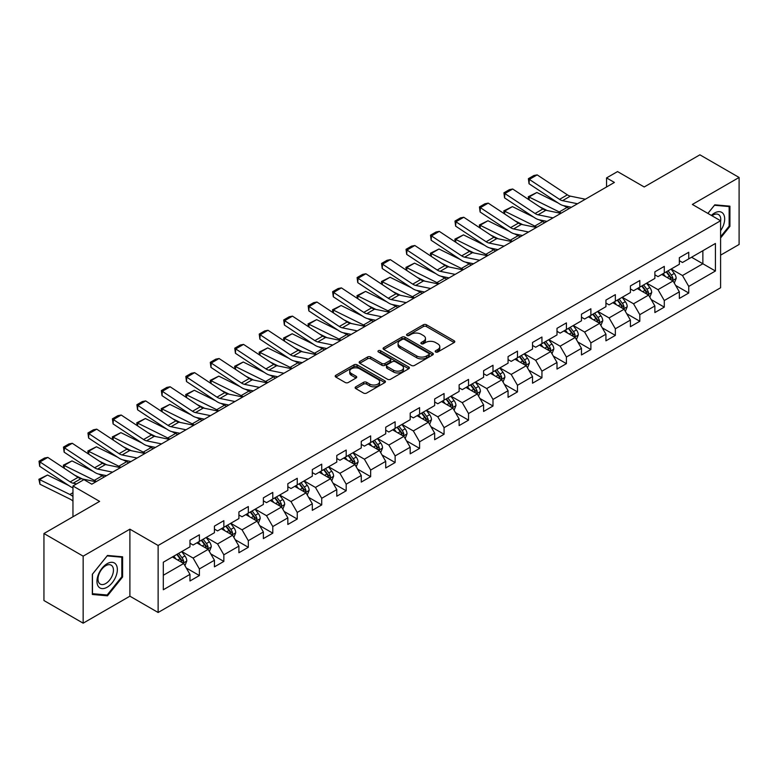<?xml version="1.0" encoding="UTF-8"?>
<svg xmlns="http://www.w3.org/2000/svg" width="778" height="778" viewBox="0 0 778 778"><rect width="100%" height="100%" fill="white"/><g stroke="black" fill="none" stroke-linecap="round" stroke-linejoin="round"><path stroke-width="1.17" d="M435.641 351.987A1.527 0.875 0 0 0 437.8 351.987L454.158 342.544A2.178 1.255 0 0 0 454.79 341.659A2.178 1.255 0 0 0 454.158 340.764L426.441 324.766A2.178 1.255 0 0 0 423.358 324.766L407.001 334.209A1.527 0.875 0 0 0 406.554 334.832A1.527 0.875 0 0 0 407.001 335.454A1.527 0.875 0 0 0 409.16 335.454L411.28 334.229A6.963 4.026 0 0 1 421.131 334.229L423.436 335.571A6.963 4.026 0 0 1 425.478 338.411A6.963 4.026 0 0 1 423.436 341.26L421.326 342.476A1.527 0.875 0 0 0 420.879 343.098A1.527 0.875 0 0 0 421.326 343.72A1.527 0.875 0 0 0 423.475 343.72L425.595 342.495A6.963 4.026 0 0 1 435.447 342.495L437.761 343.837A6.963 4.026 0 0 1 439.794 346.677A6.963 4.026 0 0 1 437.761 349.526L435.641 350.742A1.527 0.875 0 0 0 435.194 351.364A1.527 0.875 0 0 0 435.641 351.987L435.641 350.742M355.779 386.812A2.178 1.255 0 0 0 355.138 387.697A2.178 1.255 0 0 0 355.779 388.592L363.55 393.075A2.178 1.255 0 0 0 366.632 393.075L384.799 382.591A2.178 1.255 0 0 0 385.431 381.697A2.178 1.255 0 0 0 384.799 380.812L357.083 364.814A2.178 1.255 0 0 0 354 364.814L335.833 375.297A2.178 1.255 0 0 0 335.201 376.192A2.178 1.255 0 0 0 335.833 377.077L345.228 382.494A2.178 1.255 0 0 0 348.311 382.494L356.081 378.011A2.178 1.255 0 0 0 356.723 377.126A2.178 1.255 0 0 0 356.081 376.231L351.423 373.547A5.825 3.365 0 0 1 349.721 371.164A5.825 3.365 0 0 1 353.319 368.062A5.825 3.365 0 0 1 359.66 368.791L377.904 379.324A5.825 3.365 0 0 1 379.615 381.697A5.825 3.365 0 0 1 376.017 384.809A5.825 3.365 0 0 1 369.667 384.079L366.632 382.319A2.178 1.255 0 0 0 363.55 382.319L355.779 386.812L355.779 388.592L363.55 384.128L363.55 382.319M720.593 255.155L739.1 244.477L739.1 177.462L699.889 154.822L644.203 186.973L617.538 171.578L606.558 177.909L614.406 182.441L91.785 484.179L83.936 479.647L72.957 485.987L72.957 516.777M83.158 556.163L83.158 623.178L129.897 596.191L129.897 529.176L83.158 556.163L43.947 533.523L99.623 501.382L72.957 485.987M129.897 529.176L158.129 545.485L720.593 220.748L720.593 287.763L158.129 612.49L158.129 545.485M739.1 177.462L692.362 204.449L720.593 220.748M411.436 365.436A2.178 1.255 0 0 0 414.509 365.436L432.675 354.943A2.178 1.255 0 0 0 433.317 354.058A2.178 1.255 0 0 0 432.675 353.163L404.968 337.166A2.178 1.255 0 0 0 401.886 337.166L383.719 347.659A2.178 1.255 0 0 0 383.077 348.544A2.178 1.255 0 0 0 383.719 349.429L411.436 365.436M379.012 352.317A1.527 0.875 0 0 1 380.559 352.531L380.559 350.722L408.732 366.992A2.178 1.255 0 0 1 409.374 367.877A2.178 1.255 0 0 1 408.732 368.762L390.566 379.256A2.178 1.255 0 0 1 387.493 379.256L359.776 363.258L359.776 361.478A2.178 1.255 0 0 0 359.144 362.363A2.178 1.255 0 0 0 359.776 363.258M359.776 361.478L367.556 356.985A2.178 1.255 0 0 1 370.629 356.985L381.872 363.482A2.178 1.255 0 0 0 384.954 363.482L390.109 360.496A2.178 1.255 0 0 0 390.741 359.611A2.178 1.255 0 0 0 390.109 358.726L378.409 351.967A1.527 0.875 0 0 1 377.962 351.345A1.527 0.875 0 0 1 378.905 350.528A1.527 0.875 0 0 1 380.559 350.722M83.158 623.178L43.947 600.538L43.947 533.523M186.282 567.989L199.382 575.545L199.382 568.932L214.436 560.238L214.436 566.851L223.85 561.415L223.85 554.811L238.904 546.117L238.904 552.73L248.318 547.294L248.318 540.681L263.372 531.987L263.372 538.6L272.786 533.163L272.786 526.55L287.841 517.866L287.841 524.469L297.254 519.043L297.254 512.43L312.309 503.736L312.309 510.349L321.722 504.912L321.722 498.299L336.786 489.605L336.786 496.218L346.191 490.782L346.191 484.179L361.255 475.484L361.255 482.088L370.659 476.661L370.659 470.048L385.723 461.354L385.723 467.967L395.127 462.531L395.127 455.918L410.191 447.224L410.191 453.837L419.595 448.4L419.595 441.797L434.659 433.103L434.659 439.716L444.063 434.28L444.063 427.667L459.127 418.972L459.127 425.585L468.531 420.149L468.531 413.536L483.595 404.852L483.595 411.455L492.999 406.028L492.999 399.415L508.063 390.721L508.063 397.334L517.467 391.898L517.467 385.285L532.531 376.591L532.531 383.204L541.945 377.768L541.945 371.164L556.999 362.47L556.999 369.073L566.413 363.647L566.413 357.034L581.467 348.34L581.467 354.953L590.881 349.517L590.881 342.904L605.936 334.209L605.936 340.822L615.349 335.396L615.349 328.783L630.404 320.089L630.404 326.702L639.817 321.265L639.817 314.652L654.872 305.958L654.872 312.571L664.286 307.135L664.286 300.532L679.34 291.838L679.34 298.441L688.754 293.014L688.754 286.401L715.42 271.007L715.42 243.475L702.865 250.72L702.865 263.761L715.42 271.007M199.382 575.545L189.968 580.981L189.968 574.368L163.302 589.763L163.302 562.231L189.968 546.837L189.968 540.224L199.382 534.797L199.382 541.41L214.436 532.716L214.436 526.103L223.85 520.667L223.85 527.28L238.904 518.586L238.904 511.973L248.318 506.546L248.318 513.149L263.372 504.455L263.372 497.852L272.786 492.416L272.786 499.029L287.841 490.334L287.841 483.721L297.254 478.285L297.254 484.898L312.309 476.204L312.309 469.591L321.722 464.165L321.722 470.768L336.786 462.083L336.786 455.47L346.191 450.034L346.191 456.647L361.255 447.953L361.255 441.34L370.659 435.904L370.659 442.517L385.723 433.823L385.723 427.21L395.127 421.783L395.127 428.396L410.191 419.702L410.191 413.089L419.595 407.653L419.595 414.266L434.659 405.571L434.659 398.958L444.063 393.532L444.063 400.135L459.127 391.441L459.127 384.838L468.531 379.401L468.531 386.014L483.595 377.32L483.595 370.707L492.999 365.271L492.999 371.884L508.063 363.19L508.063 356.577L517.467 351.15L517.467 357.754L532.531 349.069L532.531 342.456L541.945 337.02L541.945 343.633L556.999 334.939L556.999 328.326L566.413 322.889L566.413 329.502L581.467 320.808L581.467 314.205L590.881 308.769L590.881 315.382L605.936 306.688L605.936 300.075L615.349 294.638L615.349 301.251L630.404 292.557L630.404 285.944L639.817 280.518L639.817 287.121L654.872 278.427L654.872 271.823L664.286 266.387L664.286 273L679.34 264.306L679.34 257.693L688.754 252.257L688.754 258.87L715.42 243.475M196.873 542.859L208.164 549.375L193.109 558.069L181.819 551.544M189.968 543.219L193.109 545.028L199.382 541.41M193.109 558.069L199.382 568.932M208.164 549.375L214.436 560.238M221.341 528.729L232.632 535.245L217.577 543.939L206.287 537.423M214.436 529.089L217.577 530.897L223.85 527.28M217.577 543.939L223.85 554.811M232.632 535.245L238.904 546.117M245.809 514.598L257.1 521.124L242.046 529.818L230.755 523.293M238.904 514.968L242.046 516.777L248.318 513.149M242.046 529.818L248.318 540.681M257.1 521.124L263.372 531.987M270.277 500.478L281.568 506.993L266.514 515.688L255.223 509.172M263.372 500.838L266.514 502.646L272.786 499.029M266.514 515.688L272.786 526.55M281.568 506.993L287.841 517.866M294.745 486.347L306.036 492.873L290.982 501.557L279.691 495.041M287.841 486.707L290.982 488.526L297.254 484.898M290.982 501.557L297.254 512.43M306.036 492.873L312.309 503.736M319.213 472.217L330.504 478.742L315.45 487.436L304.159 480.911M312.309 472.586L315.45 474.395L321.722 470.768M315.45 487.436L321.722 498.299M330.504 478.742L336.786 489.605M343.681 458.096L354.972 464.612L339.918 473.306L328.627 466.79M336.786 458.456L339.918 460.265L346.191 456.647M339.918 473.306L346.191 484.179M354.972 464.612L361.255 475.484M368.15 443.966L379.44 450.491L364.386 459.185L353.095 452.66M361.255 444.326L364.386 446.144L370.659 442.517M364.386 459.185L370.659 470.048M379.44 450.491L385.723 461.354M392.618 429.845L403.908 436.361L388.854 445.055L377.563 438.529M385.723 430.205L388.854 432.014L395.127 428.396M388.854 445.055L395.127 455.918M403.908 436.361L410.191 447.224M417.086 415.715L428.386 422.23L413.322 430.924L402.031 424.409M410.191 416.074L413.322 417.883L419.595 414.266M413.322 430.924L419.595 441.797M428.386 422.23L434.659 433.103M441.554 401.584L452.854 408.11L437.79 416.804L426.5 410.278M434.659 401.954L437.79 403.763L444.063 400.135M437.79 416.804L444.063 427.667M452.854 408.11L459.127 418.972M466.022 387.463L477.322 393.979L462.258 402.673L450.968 396.158M459.127 387.823L462.258 389.632L468.531 386.014M462.258 402.673L468.531 413.536M477.322 393.979L483.595 404.852M490.49 373.333L501.791 379.859L486.727 388.543L475.436 382.027M483.595 373.693L486.727 375.511L492.999 371.884M486.727 388.543L492.999 399.415M501.791 379.859L508.063 390.721M514.958 359.203L526.259 365.728L511.195 374.422L499.904 367.897M508.063 359.572L511.195 361.381L517.467 357.754M511.195 374.422L517.467 385.285M526.259 365.728L532.531 376.591M539.426 345.082L550.727 351.598L535.663 360.292L524.372 353.776M532.531 345.442L535.663 347.251L541.945 343.633M535.663 360.292L541.945 371.164M550.727 351.598L556.999 362.47M563.894 330.951L575.195 337.477L560.131 346.171L548.84 339.646M556.999 331.311L560.131 333.13L566.413 329.502M560.131 346.171L566.413 357.034M575.195 337.477L581.467 348.34M588.372 316.831L599.663 323.347L584.599 332.041L573.308 325.525M581.467 317.191L584.599 318.999L590.881 315.382M584.599 332.041L590.881 342.904M599.663 323.347L605.936 334.209M612.84 302.7L624.131 309.216L609.077 317.91L597.776 311.394M605.936 303.06L609.077 304.869L615.349 301.251M609.077 317.91L615.349 328.783M624.131 309.216L630.404 320.089M637.308 288.57L648.599 295.095L633.545 303.79L622.244 297.264M630.404 288.939L633.545 290.748L639.817 287.121M633.545 303.79L639.817 314.652M648.599 295.095L654.872 305.958M661.777 274.449L673.067 280.965L658.013 289.659L646.712 283.143M654.872 274.809L658.013 276.618L664.286 273M658.013 289.659L664.286 300.532M673.067 280.965L679.34 291.838M691.574 257.246L702.865 263.761L682.481 275.529L671.181 269.013M679.34 260.679L682.481 262.497L688.754 258.87M682.481 275.529L688.754 286.401M129.897 596.191L158.129 612.49M606.558 177.909L606.558 186.973M163.302 575.273L183.696 563.505L172.405 556.98M183.696 563.505L189.968 574.368M675.654 285.448L688.754 293.014M651.186 299.579L664.286 307.135M626.718 313.699L639.817 321.265M602.25 327.83L615.349 335.396M577.782 341.96L590.881 349.517M553.314 356.081L566.413 363.647M528.846 370.211L541.945 377.768M504.377 384.332L517.467 391.898M479.909 398.462L492.999 406.028M455.441 412.593L468.531 420.149M430.973 426.714L444.063 434.28M406.505 440.844L419.595 448.4M382.037 454.974L395.127 462.531M357.569 469.095L370.659 476.661M333.101 483.226L346.191 490.782M308.623 497.346L321.722 504.912M284.155 511.477L297.254 519.043M259.687 525.607L272.786 533.163M235.219 539.728L248.318 547.294M210.75 553.858L223.85 561.415M720.593 237.961L729.92 226.359L729.92 206.17L714.788 204.818L707.883 213.405M92.329 594.47L107.471 595.822L122.603 576.984L122.603 556.805L107.471 555.453L92.329 574.281L92.329 594.47M729.142 225.902L729.92 226.359M121.815 576.537L122.603 576.984M105.866 594.898L107.471 595.822M436.254 352.201L437.761 351.335A6.963 4.026 0 0 0 439.794 348.486L439.794 346.677M425.478 338.411L425.478 340.219A6.963 4.026 0 0 1 423.436 343.069L421.929 343.934M454.128 342.563L426.441 326.575A2.178 1.255 0 0 0 423.358 326.575L407.614 335.668M432.675 353.163L432.675 354.943L404.968 338.975A2.178 1.255 0 0 0 401.886 338.975L383.749 349.448M428.824 354.68A1.527 0.875 0 0 0 429.271 354.058A1.527 0.875 0 0 0 428.824 353.436L404.502 339.393A1.527 0.875 0 0 0 402.343 339.393L400.116 340.676A6.963 4.026 0 0 0 398.073 343.526A6.963 4.026 0 0 0 400.116 346.366L416.745 355.964A6.963 4.026 0 0 0 426.597 355.964L428.824 354.68L428.824 356.489A1.527 0.875 0 0 0 429.271 355.867L429.271 354.058M398.073 343.526L398.073 345.335A6.963 4.026 0 0 0 400.116 348.174L400.116 346.366M428.824 356.489L426.597 357.773A6.963 4.026 0 0 1 416.745 357.773L400.116 348.174M359.806 363.268L367.556 358.804L367.556 356.985M390.741 359.611L390.741 361.42A2.178 1.255 0 0 1 390.109 362.315L384.954 365.29A2.178 1.255 0 0 1 381.872 365.29L370.629 358.804A2.178 1.255 0 0 0 367.556 358.804M380.559 352.531L408.703 368.782M393.532 370.211A5.825 3.365 0 0 0 399.882 370.941A5.825 3.365 0 0 0 403.481 367.829A5.825 3.365 0 0 0 401.769 365.456L395.341 361.741A2.178 1.255 0 0 0 392.268 361.741L387.104 364.717A2.178 1.255 0 0 0 386.471 365.611A2.178 1.255 0 0 0 387.104 366.496L393.532 370.211L393.532 372.02A5.825 3.365 0 0 0 399.882 372.75A5.825 3.365 0 0 0 403.481 369.647L403.481 367.829M386.471 365.611L386.471 367.42A2.178 1.255 0 0 0 387.104 368.315L387.104 366.496M393.532 372.02L387.104 368.315M379.615 381.697L379.615 383.505A5.825 3.365 0 0 1 376.017 386.617A5.825 3.365 0 0 1 369.667 385.888L366.632 384.128A2.178 1.255 0 0 0 363.55 384.128M349.721 371.164L349.721 372.973A5.825 3.365 0 0 0 351.423 375.356L351.423 373.547M356.052 378.03L351.423 375.356M384.77 382.601L357.083 366.623A2.178 1.255 0 0 0 354 366.623L335.863 377.097L335.833 375.297M674.302 283.114L676.17 278.417A5.874 3.394 -120 0 0 674.293 273.409L671.054 269.081M528.67 199.557L528.272 196.746L536.888 192.497L558.176 203.009M563.466 205.625L567.094 207.415A16.639 9.608 60 0 1 569.097 208.601M665.414 276.55L663.216 273.613M536.888 192.497L529.04 197.019L559.256 211.947A16.639 9.608 60 0 1 561.259 213.123M528.272 196.746L529.04 197.019L529.215 199.917M547.235 210.546L539.582 206.763M672.153 280.44L672.999 278.66A5.874 3.394 -120 0 0 671.317 275.13L668.078 270.802M666.61 271.658L670.198 276.453A2.995 1.731 60 0 1 670.743 277.357L672.999 278.66M666.192 271.892L669.43 276.219A5.874 3.394 60 0 1 671.113 279.749M577.5 203.748L562.513 200.675A11.087 6.399 60 0 1 559.538 199.372L529.322 179.407L529.04 183.754L559.256 203.719A16.639 9.608 -120 0 0 563.71 205.674L571.422 207.259M585.348 199.217L570.352 196.144A11.087 6.399 60 0 1 567.376 194.84L537.17 174.875L529.322 179.407L528.379 178.687L533.873 175.517L537.17 174.875M529.04 183.754L528.379 178.687M720.593 230.706A14.422 8.325 120 0 0 723.307 225.61A14.422 8.325 120 0 0 722.412 212.851A14.422 8.325 120 0 0 711.355 215.418M728.169 206.014L729.142 206.578L729.142 226.135L720.593 236.765M707.912 213.425L714.476 205.266L729.142 206.578M720.593 221.516A10.911 6.302 120 0 0 718.502 214.543A10.911 6.302 120 0 0 711.987 215.778M107.15 587.225A14.422 8.325 120 0 0 117.352 569.564A14.422 8.325 120 0 0 107.15 563.68A14.422 8.325 120 0 0 96.958 581.341A14.422 8.325 120 0 0 107.15 587.225M105.72 583.539A10.911 6.302 120 0 0 112.859 573.921A10.911 6.302 120 0 0 111.186 565.178A10.911 6.302 120 0 0 105.72 565.713A10.911 6.302 120 0 0 98.592 575.341A10.911 6.302 120 0 0 100.265 584.084A10.911 6.302 120 0 0 105.72 583.539M92.485 574.145L107.15 555.9L121.815 557.213L121.815 576.761L107.15 595.005L92.485 593.702L92.456 574.125M120.853 556.649L121.815 557.213M649.834 297.235L651.701 292.538A5.874 3.394 -120 0 0 649.825 287.529L646.586 283.211M504.202 213.687L503.804 210.867L512.42 206.617L533.708 217.14M538.998 219.746L542.626 221.545A16.639 9.608 60 0 1 544.629 222.722M640.946 290.68L638.748 287.743M512.42 206.617L504.572 211.149L534.787 226.067A16.639 9.608 60 0 1 536.791 227.254M503.804 210.867L504.572 211.149L504.747 214.047M522.767 224.677L515.114 220.894M647.685 294.57L648.531 292.791A5.874 3.394 -120 0 0 646.849 289.251L643.61 284.933M642.142 285.779L645.73 290.573A2.995 1.731 60 0 1 646.275 291.487L648.531 292.791M641.724 286.022L644.962 290.34A5.874 3.394 60 0 1 646.644 293.88M625.366 311.365L627.233 306.668A5.874 3.394 -120 0 0 625.356 301.66L622.118 297.342M479.734 227.808L479.336 224.998L487.952 220.748L509.24 231.261M514.53 233.877L518.158 235.666A16.639 9.608 60 0 1 520.161 236.852M616.477 304.801L614.28 301.864M487.952 220.748L480.104 225.28L510.319 240.198A16.639 9.608 60 0 1 512.313 241.384M479.336 224.998L480.104 225.28L480.279 228.168M498.299 238.807L490.646 235.024M623.217 308.691L624.063 306.921A5.874 3.394 -120 0 0 622.381 303.381L619.142 299.063M617.664 299.909L621.262 304.704A2.995 1.731 60 0 1 621.807 305.618L624.063 306.921M617.255 300.143L620.494 304.47A5.874 3.394 60 0 1 622.176 308M553.032 217.869L538.045 214.796A11.087 6.399 60 0 1 535.07 213.493L504.854 193.528L504.572 197.884L534.787 217.85A16.639 9.608 -120 0 0 539.242 219.804L546.953 221.38M560.88 213.347L545.884 210.274A11.087 6.399 60 0 1 542.908 208.971L512.702 189.005L504.854 193.528L503.911 192.808L509.405 189.647L512.702 189.005M504.572 197.884L503.911 192.808M528.563 232L513.577 228.927A11.087 6.399 60 0 1 510.601 227.623L480.386 207.658L480.104 212.005L510.319 231.98A16.639 9.608 -120 0 0 514.773 233.925L522.485 235.51M536.412 227.477L521.416 224.395A11.087 6.399 60 0 1 518.44 223.092L488.234 203.126L480.386 207.658L479.442 206.938L484.937 203.768L488.234 203.126M480.104 212.005L479.442 206.938M600.898 325.496L602.765 320.789A5.874 3.394 -120 0 0 600.888 315.79L597.65 311.463M455.266 241.939L454.867 239.128L463.484 234.878L484.772 245.391M490.062 248.007L493.69 249.796A16.639 9.608 60 0 1 495.693 250.983M592.009 318.931L589.812 315.994M463.484 234.878L455.636 239.4L485.851 254.318A16.639 9.608 60 0 1 487.845 255.505M454.867 239.128L455.636 239.4L455.811 242.298M473.831 252.928L466.178 249.145M598.749 322.821L599.595 321.042A5.874 3.394 -120 0 0 597.912 317.512L594.674 313.184M593.196 314.04L596.794 318.834A2.995 1.731 60 0 1 597.339 319.739L599.595 321.042M592.787 314.273L596.026 318.591A5.874 3.394 60 0 1 597.708 322.131M576.43 339.616L578.297 334.919A5.874 3.394 -120 0 0 576.42 329.911L573.182 325.593M430.798 256.059L430.399 253.249L439.006 248.999L460.304 259.521M465.594 262.128L469.222 263.927A16.639 9.608 60 0 1 471.225 265.104M567.541 333.052L565.343 330.125M439.006 248.999L431.168 253.531L461.383 268.449A16.639 9.608 60 0 1 463.377 269.635M430.399 253.249L431.168 253.531L431.343 256.429M449.363 267.058L441.709 263.275M574.281 336.952L575.127 335.172A5.874 3.394 -120 0 0 573.444 331.632L570.206 327.314M568.728 328.16L572.326 332.955A2.995 1.731 60 0 1 572.871 333.869L575.127 335.172M568.319 328.404L571.558 332.721A5.874 3.394 60 0 1 573.24 336.261M551.962 353.747L553.829 349.05A5.874 3.394 -120 0 0 551.952 344.041L548.714 339.723M406.33 270.19L405.931 267.379L414.538 263.129L435.836 273.642M441.126 276.258L444.753 278.047A16.639 9.608 60 0 1 446.757 279.234M543.073 347.183L540.875 344.246M414.538 263.129L406.7 267.661L436.915 282.579A16.639 9.608 60 0 1 438.909 283.766M405.931 267.379L406.7 267.661L406.875 270.55M424.895 281.179L417.241 277.406M549.813 351.072L550.659 349.293A5.874 3.394 -120 0 0 548.976 345.763L545.738 341.445M544.26 342.291L547.858 347.085A2.995 1.731 60 0 1 548.402 347.99L550.659 349.293M543.851 342.524L547.09 346.852A5.874 3.394 60 0 1 548.772 350.382M504.095 246.13L489.109 243.057A11.087 6.399 60 0 1 486.133 241.754L455.918 221.779L455.636 226.135L485.851 246.101A16.639 9.608 -120 0 0 490.305 248.056L498.017 249.641M511.934 241.598L496.947 238.525A11.087 6.399 60 0 1 493.972 237.222L463.766 217.257L455.918 221.779L454.974 221.069L460.469 217.898L463.766 217.257M455.636 226.135L454.974 221.069M479.627 260.251L464.631 257.178A11.087 6.399 60 0 1 461.665 255.874L431.45 235.909L431.168 240.266L461.383 260.231A16.639 9.608 -120 0 0 465.837 262.186L473.549 263.761M487.466 255.729L472.479 252.656A11.087 6.399 60 0 1 469.504 251.352L439.298 231.377L431.45 235.909L430.506 235.189L436.001 232.019L439.298 231.377M431.168 240.266L430.506 235.189M455.159 274.381L440.163 271.308A11.087 6.399 60 0 1 437.197 270.005L406.982 250.039L406.7 254.387L436.915 274.352A16.639 9.608 -120 0 0 441.369 276.307L449.081 277.892M462.998 269.849L448.011 266.776A11.087 6.399 60 0 1 445.035 265.473L414.83 245.508L406.982 250.039L406.038 249.32L411.533 246.149L414.83 245.508M406.7 254.387L406.038 249.32M430.691 288.512L415.695 285.429A11.087 6.399 60 0 1 412.729 284.126L382.513 264.16L382.231 268.517L412.447 288.482A16.639 9.608 -120 0 0 416.901 290.437L424.613 292.022M438.529 283.98L423.543 280.907A11.087 6.399 60 0 1 420.567 279.603L390.352 259.638L382.513 264.16L381.57 263.45L387.065 260.28L390.352 259.638M382.231 268.517L381.57 263.45M406.223 302.632L391.227 299.559A11.087 6.399 60 0 1 388.261 298.256L358.045 278.291L357.763 282.647L387.979 302.613A16.639 9.608 -120 0 0 392.433 304.568L400.145 306.143M414.061 298.11L399.075 295.027A11.087 6.399 60 0 1 396.099 293.724L365.884 273.759L358.045 278.291L357.102 277.571L362.597 274.401L365.884 273.759M357.763 282.647L357.102 277.571M381.755 316.763L366.759 313.69A11.087 6.399 60 0 1 363.793 312.386L333.577 292.421L333.295 296.768L363.511 316.734A16.639 9.608 -120 0 0 367.965 318.688L375.677 320.273M389.593 312.231L374.607 309.158A11.087 6.399 60 0 1 371.631 307.855L341.416 287.889L333.577 292.421L332.634 291.701L338.129 288.531L341.416 287.889M333.295 296.768L332.634 291.701M357.287 330.883L342.291 327.81A11.087 6.399 60 0 1 339.325 326.507L309.109 306.542L308.827 310.899L339.043 330.864A16.639 9.608 -120 0 0 343.497 332.819L351.209 334.394M365.125 326.361L350.139 323.288A11.087 6.399 60 0 1 347.163 321.985L316.947 302.02L309.109 306.542L308.166 305.822L313.66 302.661L316.947 302.02M308.827 310.899L308.166 305.822M332.819 345.014L317.823 341.941A11.087 6.399 60 0 1 314.857 340.638L284.641 320.672L284.359 325.019L314.575 344.994A16.639 9.608 -120 0 0 319.029 346.939L326.741 348.525M340.657 340.482L325.671 337.409A11.087 6.399 60 0 1 322.695 336.106L292.479 316.14L284.641 320.672L283.698 319.952L289.192 316.782L292.479 316.14M284.359 325.019L283.698 319.952M308.351 359.144L293.355 356.061A11.087 6.399 60 0 1 290.389 354.768L260.173 334.793L259.891 339.15L290.106 359.115A16.639 9.608 -120 0 0 294.561 361.07L302.272 362.655M316.189 354.612L301.203 351.539A11.087 6.399 60 0 1 298.227 350.236L268.011 330.271L260.173 334.793L259.23 334.083L264.714 330.913L268.011 330.271M259.891 339.15L259.23 334.083M283.882 373.265L268.887 370.192A11.087 6.399 60 0 1 265.92 368.889L235.705 348.923L235.423 353.28L265.629 373.246A16.639 9.608 -120 0 0 270.092 375.2L277.804 376.776M291.721 368.743L276.735 365.67A11.087 6.399 60 0 1 273.759 364.367L243.543 344.391L235.705 348.923L234.762 348.204L240.246 345.033L243.543 344.391M235.423 353.28L234.762 348.204M259.414 387.395L244.418 384.322A11.087 6.399 60 0 1 241.452 383.019L211.237 363.054L210.955 367.401L241.161 387.366A16.639 9.608 -120 0 0 245.624 389.321L253.327 390.906M267.253 382.864L252.266 379.79A11.087 6.399 60 0 1 249.291 378.487L219.075 358.522L211.237 363.054L210.293 362.334L215.778 359.164L219.075 358.522M210.955 367.401L210.293 362.334M234.946 401.526L219.95 398.443A11.087 6.399 60 0 1 216.974 397.14L186.769 377.174L186.487 381.531L216.692 401.497A16.639 9.608 -120 0 0 221.156 403.451L228.858 405.037M242.785 396.994L227.789 393.921A11.087 6.399 60 0 1 224.823 392.618L194.607 372.652L186.769 377.174L185.825 376.464L191.31 373.294L194.607 372.652M186.487 381.531L185.825 376.464M210.478 415.647L195.482 412.573A11.087 6.399 60 0 1 192.506 411.27L162.301 391.305L162.018 395.662L192.224 415.627A16.639 9.608 -120 0 0 196.688 417.582L204.39 419.157M218.317 411.124L203.321 408.042A11.087 6.399 60 0 1 200.354 406.738L170.139 386.773L162.301 391.305L161.357 390.585L166.842 387.415L170.139 386.773M162.018 395.662L161.357 390.585M186.01 429.777L171.014 426.704A11.087 6.399 60 0 1 168.038 425.401L137.832 405.435L137.55 409.782L167.756 429.748A16.639 9.608 -120 0 0 172.22 431.702L179.922 433.288M193.848 425.245L178.852 422.172A11.087 6.399 60 0 1 175.886 420.869L145.671 400.903L137.832 405.435L136.889 404.716L142.374 401.545L145.671 400.903M137.55 409.782L136.889 404.716M161.542 443.898L146.546 440.825A11.087 6.399 60 0 1 143.57 439.521L113.364 419.556L113.082 423.913L143.288 443.878A16.639 9.608 -120 0 0 147.752 445.833L155.454 447.408M169.38 439.376L154.384 436.302A11.087 6.399 60 0 1 151.418 434.999L121.203 415.034L113.364 419.556L112.421 418.836L117.906 415.666L121.203 415.034M113.082 423.913L112.421 418.836M137.064 458.028L122.078 454.955A11.087 6.399 60 0 1 119.102 453.652L88.896 433.686L88.614 438.033L118.82 457.999A16.639 9.608 -120 0 0 123.284 459.954L130.986 461.539M144.912 453.496L129.916 450.423A11.087 6.399 60 0 1 126.95 449.12L96.735 429.155L88.896 433.686L87.953 432.967L93.438 429.796L96.735 429.155M88.614 438.033L87.953 432.967M112.596 472.158L97.61 469.076A11.087 6.399 60 0 1 94.634 467.782L64.428 447.807L64.136 452.164L94.352 472.129A16.639 9.608 -120 0 0 98.816 474.084L106.518 475.669M120.444 467.627L105.448 464.554A11.087 6.399 60 0 1 102.482 463.25L72.266 443.285L64.428 447.807L63.485 447.097L68.97 443.927L72.266 443.285M64.136 452.164L63.485 447.097M527.494 367.877L529.361 363.17A5.874 3.394 -120 0 0 527.484 358.172L524.246 353.844M381.862 284.32L381.463 281.5L390.07 277.26L411.368 287.772M416.658 290.379L420.285 292.178A16.639 9.608 60 0 1 422.289 293.364M518.605 361.313L516.407 358.376M390.07 277.26L382.231 281.782L412.447 296.7A16.639 9.608 60 0 1 414.441 297.886M381.463 281.5L382.231 281.782L382.406 284.68M400.427 295.309L392.773 291.526M525.345 365.203L526.191 363.423A5.874 3.394 -120 0 0 524.508 359.893L521.27 355.565M519.792 356.421L523.39 361.216A2.995 1.731 60 0 1 523.934 362.12L526.191 363.423M519.383 356.655L522.621 360.973A5.874 3.394 60 0 1 524.304 364.512M503.026 381.998L504.893 377.301A5.874 3.394 -120 0 0 503.016 372.292L499.777 367.975M357.394 298.441L356.995 295.63L365.602 291.38L386.899 301.903M392.19 304.509L395.817 306.299A16.639 9.608 60 0 1 397.821 307.485M494.137 375.434L491.939 372.497M365.602 291.38L357.763 295.912L387.979 310.83A16.639 9.608 60 0 1 389.973 312.017M356.995 295.63L357.763 295.912L357.938 298.801M375.959 309.44L368.305 305.657M500.876 379.333L501.722 377.554A5.874 3.394 -120 0 0 500.04 374.014L496.802 369.696M495.323 370.542L498.922 375.336A2.995 1.731 60 0 1 499.466 376.251L501.722 377.554M494.915 370.785L498.153 375.103A5.874 3.394 60 0 1 499.836 378.633M478.558 396.128L480.425 391.431A5.874 3.394 -120 0 0 478.548 386.423L475.309 382.095M332.926 312.571L332.517 309.761L341.134 305.511L362.431 316.024M367.722 318.64L371.349 320.429A16.639 9.608 60 0 1 373.352 321.615M469.669 389.564L467.471 386.627M341.134 305.511L333.295 310.033L363.511 324.961A16.639 9.608 60 0 1 365.504 326.138M332.517 309.761L333.295 310.033L333.47 312.931M351.491 323.56L343.837 319.777M476.408 393.454L477.254 391.674A5.874 3.394 -120 0 0 475.572 388.144L472.334 383.817M470.855 384.672L474.454 389.467A2.995 1.731 60 0 1 474.988 390.371L477.254 391.674M470.447 384.906L473.685 389.224A5.874 3.394 60 0 1 475.368 392.764M454.089 410.249L455.957 405.552A5.874 3.394 -120 0 0 454.08 400.544L450.841 396.226M308.458 326.702L308.049 323.881L316.665 319.632L337.963 330.154M343.254 332.76L346.881 334.559A16.639 9.608 60 0 1 348.884 335.736M445.201 403.694L443.003 400.758M316.665 319.632L308.827 324.163L339.043 339.082A16.639 9.608 60 0 1 341.036 340.268M308.049 323.881L308.827 324.163L309.002 327.061M327.023 337.691L319.369 333.908M451.94 407.584L452.786 405.805A5.874 3.394 -120 0 0 451.104 402.265L447.865 397.947M446.387 398.793L449.976 403.588A2.995 1.731 60 0 1 450.52 404.502L452.786 405.805M445.979 399.036L449.217 403.354A5.874 3.394 60 0 1 450.9 406.894M429.621 424.38L431.489 419.682A5.874 3.394 -120 0 0 429.612 414.674L426.373 410.356M283.989 340.822L283.581 338.012L292.197 333.762L313.495 344.275M318.786 346.891L322.413 348.68A16.639 9.608 60 0 1 324.416 349.867M420.733 417.815L418.535 414.878M292.197 333.762L284.359 338.294L314.575 353.212A16.639 9.608 60 0 1 316.568 354.398M283.581 338.012L284.359 338.294L284.534 341.182M302.554 351.812L294.901 348.038M427.472 421.705L428.308 419.935A5.874 3.394 -120 0 0 426.626 416.395L423.397 412.077M421.919 412.924L425.508 417.718A2.995 1.731 60 0 1 426.052 418.632L428.308 419.935M421.511 413.157L424.749 417.485A5.874 3.394 60 0 1 426.432 421.015M405.153 438.51L407.02 433.803A5.874 3.394 -120 0 0 405.144 428.804L401.905 424.477M259.521 354.953L259.113 352.142L267.729 347.892L289.027 358.405M294.317 361.011L297.945 362.811A16.639 9.608 60 0 1 299.948 363.997M396.265 431.946L394.067 429.009M267.729 347.892L259.891 352.415L290.106 367.333A16.639 9.608 60 0 1 292.1 368.519M259.113 352.142L259.891 352.415L260.066 355.313M278.086 365.942L270.433 362.159M403.004 435.836L403.84 434.056A5.874 3.394 -120 0 0 402.158 430.526L398.929 426.198M397.451 427.054L401.04 431.848A2.995 1.731 60 0 1 401.584 432.753L403.84 434.056M397.043 427.287L400.281 431.605A5.874 3.394 60 0 1 401.963 435.145M380.685 452.631L382.552 447.934A5.874 3.394 -120 0 0 380.675 442.925L377.437 438.607M235.044 369.073L234.645 366.263L243.261 362.013L264.559 372.536M269.849 375.142L273.477 376.941A16.639 9.608 60 0 1 275.47 378.118M371.796 446.066L369.599 443.139M243.261 362.013L235.423 366.545L265.629 381.463A16.639 9.608 60 0 1 267.632 382.65M234.645 366.263L235.423 366.545L235.598 369.443M253.618 380.072L245.965 376.289M378.536 449.966L379.372 448.186A5.874 3.394 -120 0 0 377.69 444.646L374.461 440.329M372.983 441.175L376.571 445.969A2.995 1.731 60 0 1 377.116 446.883L379.372 448.186M372.574 441.418L375.813 445.736A5.874 3.394 60 0 1 377.495 449.276M356.217 466.761L358.084 462.064A5.874 3.394 -120 0 0 356.207 457.056L352.969 452.738M210.575 383.204L210.177 380.393L218.793 376.144L240.091 386.656M245.371 389.272L249.009 391.062A16.639 9.608 60 0 1 251.002 392.248M347.328 460.197L345.121 457.26M218.793 376.144L210.955 380.675L241.161 395.594A16.639 9.608 60 0 1 243.164 396.77M210.177 380.393L210.955 380.675L211.13 383.564M229.15 394.193L221.487 390.42M354.068 464.087L354.904 462.307A5.874 3.394 -120 0 0 353.222 458.777L349.983 454.449M348.515 455.305L352.103 460.099A2.995 1.731 60 0 1 352.648 461.004L354.904 462.307M348.106 455.538L351.345 459.866A5.874 3.394 60 0 1 353.027 463.396M331.749 480.892L333.616 476.185A5.874 3.394 -120 0 0 331.739 471.186L328.501 466.858M186.107 397.334L185.709 394.514L194.325 390.274L215.623 400.787M220.903 403.393L224.541 405.192A16.639 9.608 60 0 1 226.534 406.379M322.86 474.327L320.653 471.39M194.325 390.274L186.487 394.796L216.692 409.714A16.639 9.608 60 0 1 218.696 410.901M185.709 394.514L186.487 394.796L186.662 397.694M204.682 408.324L197.019 404.541M329.6 478.217L330.436 476.437A5.874 3.394 -120 0 0 328.754 472.898L325.515 468.58M324.047 469.435L327.635 474.23A2.995 1.731 60 0 1 328.18 475.134L330.436 476.437M323.638 469.669L326.877 473.987A5.874 3.394 60 0 1 328.559 477.527M307.281 495.012L309.148 490.315A5.874 3.394 -120 0 0 307.271 485.307L304.033 480.989M161.639 411.455L161.241 408.644L169.857 404.395L191.155 414.917M196.435 417.523L200.072 419.313A16.639 9.608 60 0 1 202.066 420.499M298.392 488.448L296.185 485.511M169.857 404.395L162.018 408.927L192.224 423.845A16.639 9.608 60 0 1 194.228 425.031M161.241 408.644L162.018 408.927L162.194 411.815M180.214 422.454L172.551 418.671M305.132 492.338L305.968 490.568A5.874 3.394 -120 0 0 304.286 487.028L301.047 482.71M299.579 483.556L303.167 488.351A2.995 1.731 60 0 1 303.712 489.265L305.968 490.568M299.17 483.79L302.409 488.117A5.874 3.394 60 0 1 304.091 491.647M282.813 509.143L284.68 504.445A5.874 3.394 -120 0 0 282.803 499.437L279.565 495.109M137.171 425.585L136.772 422.775L145.389 418.525L166.687 429.038M171.967 431.654L175.604 433.443A16.639 9.608 60 0 1 177.598 434.63M273.914 502.578L271.716 499.641M145.389 418.525L137.55 423.047L167.756 437.975A16.639 9.608 60 0 1 169.76 439.152M136.772 422.775L137.55 423.047L137.725 425.945M155.746 436.575L148.083 432.792M280.664 506.468L281.5 504.689A5.874 3.394 -120 0 0 279.817 501.158L276.579 496.831M275.111 497.687L278.699 502.481A2.995 1.731 60 0 1 279.244 503.385L281.5 504.689M274.702 497.92L277.941 502.238A5.874 3.394 60 0 1 279.623 505.778M258.345 523.263L260.212 518.566A5.874 3.394 -120 0 0 258.335 513.558L255.096 509.24M112.703 439.716L112.304 436.896L120.921 432.646L142.218 443.168M147.499 445.775L151.136 447.574A16.639 9.608 60 0 1 153.13 448.75M249.446 516.699L247.248 513.772M120.921 432.646L113.082 437.178L143.288 452.096A16.639 9.608 60 0 1 145.292 453.282M112.304 436.896L113.082 437.178L113.257 440.076M131.278 450.705L123.614 446.922M256.195 520.599L257.032 518.819A5.874 3.394 -120 0 0 255.349 515.279L252.111 510.961M250.642 511.807L254.231 516.602A2.995 1.731 60 0 1 254.776 517.516L257.032 518.819M250.234 512.05L253.472 516.368A5.874 3.394 60 0 1 255.155 519.908M233.877 537.394L235.734 532.697A5.874 3.394 -120 0 0 233.867 527.688L230.628 523.37M88.235 453.837L87.836 451.026L96.453 446.776L117.75 457.289M123.031 459.905L126.668 461.694A16.639 9.608 60 0 1 128.662 462.881M224.978 530.829L222.78 527.892M96.453 446.776L88.614 451.308L118.82 466.226A16.639 9.608 60 0 1 120.823 467.413M87.836 451.026L88.614 451.308L88.789 454.196M106.81 464.826L99.146 461.053M231.727 534.719L232.564 532.949A5.874 3.394 -120 0 0 230.881 529.41L227.643 525.092M226.174 525.938L229.763 530.732A2.995 1.731 60 0 1 230.307 531.646L232.564 532.949M225.766 526.171L229.004 530.499A5.874 3.394 60 0 1 230.687 534.029M209.408 551.524L211.266 546.817A5.874 3.394 -120 0 0 209.399 541.819L206.16 537.491M63.767 467.967L63.368 465.156L71.984 460.907L93.282 471.419M98.563 474.026L102.2 475.825A16.639 9.608 60 0 1 104.194 477.011M200.51 544.96L198.312 542.023M71.984 460.907L64.136 465.429L94.352 480.347A16.639 9.608 60 0 1 96.355 481.533M63.368 465.156L64.136 465.429L64.311 468.327M82.342 478.956L74.678 475.173M207.259 548.85L208.096 547.07A5.874 3.394 -120 0 0 206.413 543.54L203.175 539.212M201.706 540.068L205.295 544.863A2.995 1.731 60 0 1 205.839 545.767L208.096 547.07M201.298 540.302L204.536 544.619A5.874 3.394 60 0 1 206.219 548.159M184.94 565.645L186.798 560.948A5.874 3.394 -120 0 0 184.931 555.939L181.692 551.621M47.516 475.027L39.668 479.559L39.96 484.237L38.9 479.277L47.516 475.027L68.814 485.55M176.042 559.081L173.844 556.153M38.9 479.277L69.884 494.477A16.639 9.608 60 0 1 72.957 496.461M72.957 501.12A11.087 6.399 -120 0 0 70.166 499.155L39.96 484.237M182.791 562.98L183.627 561.201A5.874 3.394 -120 0 0 181.945 557.661L178.707 553.343M177.238 554.189L180.827 558.983A2.995 1.731 60 0 1 181.371 559.897L183.627 561.201M176.83 554.432L180.068 558.75A5.874 3.394 60 0 1 181.751 562.29M76.555 483.906L73.142 483.206A11.087 6.399 60 0 1 70.166 481.903L39.96 461.938L39.668 466.294L69.884 486.26A16.639 9.608 -120 0 0 72.957 487.825M95.976 481.757L80.98 478.684A11.087 6.399 60 0 1 78.014 477.381L47.798 457.406L39.96 461.938L39.017 461.218L44.502 458.048L47.798 457.406M39.668 466.294L39.017 461.218M437.761 351.335L437.761 349.526M421.326 343.72L421.326 342.476M423.436 343.069L423.436 341.26M407.001 335.454L407.001 334.209M423.358 326.575L423.358 324.766M426.441 326.575L426.441 324.766M454.158 342.544L454.158 340.764M383.719 349.429L383.719 347.659M401.886 338.975L401.886 337.166M404.968 338.975L404.968 337.166M416.745 357.773L416.745 355.964M426.597 357.773L426.597 355.964M370.629 358.804L370.629 356.985M381.872 365.29L381.872 363.482M384.954 365.29L384.954 363.482M390.109 362.315L390.109 360.496M408.732 368.762L408.732 366.992M366.632 384.128L366.632 382.319M369.667 385.888L369.667 384.079M356.081 378.011L356.081 376.231M354 366.623L354 364.814M357.083 366.623L357.083 364.814M384.799 382.591L384.799 380.812M672.484 280.634L676.131 278.524M671.317 275.13L674.293 273.409M667.135 277.542L669.43 276.219M567.094 207.415L559.256 211.947M562.513 200.675L570.352 196.144M559.538 199.372L567.376 194.84M648.016 294.755L651.663 292.654M646.849 289.251L649.825 287.529M642.667 291.672L644.962 290.34M542.626 221.545L534.787 226.067M623.548 308.885L627.194 306.775M622.381 303.381L625.356 301.66M618.199 305.793L620.494 304.47M518.158 235.666L510.319 240.198M538.045 214.796L545.884 210.274M535.07 213.493L542.908 208.971M513.577 228.927L521.416 224.395M510.601 227.623L518.44 223.092M599.079 323.016L602.726 320.906M597.912 317.512L600.888 315.79M593.731 319.923L596.026 318.591M493.69 249.796L485.851 254.318M574.611 337.137L578.258 335.036M573.444 331.632L576.42 329.911M569.263 334.044L571.558 332.721M469.222 263.927L461.383 268.449M550.143 351.267L553.79 349.157M548.976 345.763L551.952 344.041M544.795 348.174L547.09 346.852M444.753 278.047L436.915 282.579M489.109 243.057L496.947 238.525M486.133 241.754L493.972 237.222M464.631 257.178L472.479 252.656M461.665 255.874L469.504 251.352M440.163 271.308L448.011 266.776M437.197 270.005L445.035 265.473M415.695 285.429L423.543 280.907M412.729 284.126L420.567 279.603M391.227 299.559L399.075 295.027M388.261 298.256L396.099 293.724M366.759 313.69L374.607 309.158M363.793 312.386L371.631 307.855M342.291 327.81L350.139 323.288M339.325 326.507L347.163 321.985M317.823 341.941L325.671 337.409M314.857 340.638L322.695 336.106M293.355 356.061L301.203 351.539M290.389 354.768L298.227 350.236M268.887 370.192L276.735 365.67M265.92 368.889L273.759 364.367M244.418 384.322L252.266 379.79M241.452 383.019L249.291 378.487M219.95 398.443L227.789 393.921M216.974 397.14L224.823 392.618M195.482 412.573L203.321 408.042M192.506 411.27L200.354 406.738M171.014 426.704L178.852 422.172M168.038 425.401L175.886 420.869M146.546 440.825L154.384 436.302M143.57 439.521L151.418 434.999M122.078 454.955L129.916 450.423M119.102 453.652L126.95 449.12M97.61 469.076L105.448 464.554M94.634 467.782L102.482 463.25M525.675 365.388L529.322 363.287M524.508 359.893L527.484 358.172M520.326 362.305L522.621 360.973M420.285 292.178L412.447 296.7M501.207 379.518L504.854 377.418M500.04 374.014L503.016 372.292M495.858 376.426L498.153 375.103M395.817 306.299L387.979 310.83M476.739 393.649L480.386 391.538M475.572 388.144L478.548 386.423M471.39 390.556L473.685 389.224M371.349 320.429L363.511 324.961M452.271 407.769L455.918 405.669M451.104 402.265L454.08 400.544M446.922 404.686L449.217 403.354M346.881 334.559L339.043 339.082M427.803 421.9L431.45 419.789M426.626 416.395L429.612 414.674M422.454 418.807L424.749 417.485M322.413 348.68L314.575 353.212M403.335 436.03L406.982 433.92M402.158 430.526L405.144 428.804M397.976 432.938L400.281 431.605M297.945 362.811L290.106 367.333M378.867 450.151L382.513 448.05M377.69 444.646L380.675 442.925M373.508 447.058L375.813 445.736M273.477 376.941L265.629 381.463M354.398 464.281L358.045 462.171M353.222 458.777L356.207 457.056M349.04 461.189L351.345 459.866M249.009 391.062L241.161 395.594M329.93 478.402L333.577 476.301M328.754 472.898L331.739 471.186M324.572 475.319L326.877 473.987M224.541 405.192L216.692 409.714M305.462 492.532L309.109 490.432M304.286 487.028L307.271 485.307M300.104 489.44L302.409 488.117M200.072 419.313L192.224 423.845M280.994 506.663L284.641 504.552M279.817 501.158L282.803 499.437M275.636 503.57L277.941 502.238M175.604 433.443L167.756 437.975M256.526 520.783L260.173 518.683M255.349 515.279L258.335 513.558M251.168 517.701L253.472 516.368M151.136 447.574L143.288 452.096M232.058 534.914L235.705 532.804M230.881 529.41L233.867 527.688M226.699 531.821L229.004 530.499M126.668 461.694L118.82 466.226M207.59 549.044L211.227 546.934M206.413 543.54L209.399 541.819M202.231 545.952L204.536 544.619M102.2 475.825L94.352 480.347M183.112 563.165L186.759 561.064M181.945 557.661L184.931 555.939M177.763 560.072L180.068 558.75M72.957 492.698L69.884 494.477M73.142 483.206L80.98 478.684M70.166 481.903L78.014 477.381"/></g></svg>
